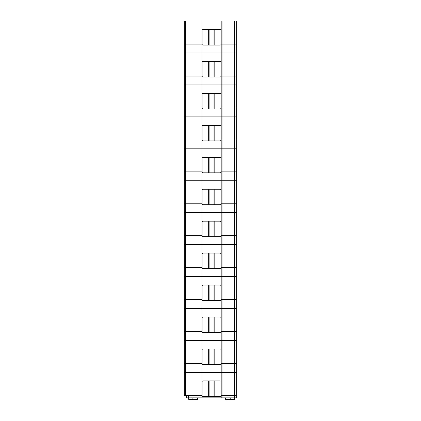 <?xml version="1.0" encoding="UTF-8"?>
<svg xmlns="http://www.w3.org/2000/svg" width="421" height="421" viewBox="0 0 421 421"><rect width="100%" height="100%" fill="white"/><g stroke="black" fill="none" stroke-linecap="round" stroke-linejoin="round"><path stroke-width="0.63" d="M214.794 45.079L220.146 45.079A0.837 0.837 0 0 0 220.983 44.237L220.983 30.401A0.837 0.837 0 0 0 220.146 29.565L213.984 29.565L213.984 45.079L214.794 45.079L214.794 29.565M209.111 45.079L202.954 45.079A0.837 0.837 0 0 1 202.112 44.237L202.112 30.401A0.837 0.837 0 0 1 202.954 29.565L209.111 29.565L209.111 45.079L213.984 45.079M184.293 39.206L184.293 22.855M185.55 395.419L185.55 372.369L184.293 372.369L201.906 372.369L201.906 395.419L184.293 395.419L184.293 21.05L221.193 21.05L221.193 44.105L236.707 44.105L236.707 21.05L221.193 21.05M201.906 21.05L201.906 44.105L201.064 44.105L201.906 44.105L201.906 52.988L222.03 52.988L221.193 52.988L221.193 44.105L234.613 44.105L234.613 21.05M201.906 397.856L202.112 395.419L201.064 395.419L201.064 372.369L185.55 372.369L185.55 363.481L184.293 363.481L185.55 363.481L185.55 340.431L184.293 340.431L185.55 340.431L185.55 331.543L184.293 331.543L185.55 331.543L185.55 308.493L184.293 308.493L185.55 308.493L185.55 299.605L184.293 299.605L185.55 299.605L185.55 276.555L184.293 276.555L185.55 276.555L185.55 267.672L184.293 267.672L185.55 267.672L185.55 244.617L184.293 244.617L185.55 244.617L185.55 235.734L184.293 235.734L185.55 235.734L185.55 212.679L184.293 212.679L185.55 212.679L185.55 203.796L184.293 203.796L185.55 203.796L185.55 180.741L184.293 180.741L185.55 180.741L185.55 171.857L184.293 171.857L185.55 171.857L185.55 148.802L184.293 148.802L185.55 148.802L185.55 139.919L184.293 139.919L185.55 139.919L185.55 116.864L184.293 116.864L185.55 116.864L185.55 107.981L184.293 107.981L185.55 107.981L185.55 84.926L184.293 84.926L185.55 84.926L185.55 76.043L184.293 76.043L185.55 76.043L185.55 52.988L184.293 52.988L185.55 52.988L185.55 44.105L201.064 44.105L201.064 52.988L201.906 52.988L201.906 76.043L201.064 76.043L201.906 76.043L201.906 84.926L222.03 84.926L221.193 84.926L221.193 52.988L201.064 52.988L201.064 84.926L201.906 84.926L201.906 107.981L201.064 107.981L201.906 107.981L201.906 116.864L222.03 116.864L221.193 116.864L221.193 84.926L201.064 84.926L201.064 116.864L201.906 116.864L201.906 139.919L201.064 139.919L201.906 139.919L201.906 148.802L222.03 148.802L221.193 148.802L221.193 116.864L201.064 116.864L201.064 148.802L201.906 148.802L201.906 171.857L201.064 171.857L201.906 171.857L201.906 180.741L222.03 180.741L221.193 180.741L221.193 148.802L201.064 148.802L201.064 180.741L201.906 180.741L201.906 203.796L201.064 203.796L201.906 203.796L201.906 212.679L222.03 212.679L221.193 212.679L221.193 180.741L201.064 180.741L201.064 212.679L201.906 212.679L201.906 235.734L201.064 235.734L201.906 235.734L201.906 244.617L222.03 244.617L221.193 244.617L221.193 212.679L201.064 212.679L201.064 244.617L201.906 244.617L201.906 267.672L201.064 267.672L201.906 267.672L201.906 276.555L222.03 276.555L221.193 276.555L221.193 244.617L201.064 244.617L201.064 276.555L201.906 276.555L201.906 299.605L201.064 299.605L201.906 299.605L201.906 308.493L222.03 308.493L221.193 308.493L221.193 276.555L201.064 276.555L201.064 308.493L201.906 308.493L201.906 331.543L201.064 331.543L201.906 331.543L201.906 340.431L222.03 340.431L221.193 340.431L221.193 308.493L201.064 308.493L201.064 340.431L201.906 340.431L201.906 363.481L201.064 363.481L201.906 363.481L201.906 372.369L222.03 372.369L221.193 372.369L221.193 340.431L201.064 340.431L201.064 372.369L221.193 372.369L221.193 395.419L236.707 395.419L236.707 372.369L222.03 372.369L236.707 372.369L236.707 340.431L222.03 340.431L236.707 340.431L236.707 308.493L222.03 308.493L236.707 308.493L236.707 276.555L222.03 276.555L236.707 276.555L236.707 244.617L222.03 244.617L236.707 244.617L236.707 212.679L222.03 212.679L236.707 212.679L236.707 180.741L222.03 180.741L236.707 180.741L236.707 148.802L222.03 148.802L236.707 148.802L236.707 116.864L222.03 116.864L236.707 116.864L236.707 84.926L222.03 84.926L236.707 84.926L236.707 52.988L222.03 52.988L236.707 52.988L236.707 44.105L234.613 44.105L234.613 76.043L236.707 76.043L221.193 76.043L234.613 76.043L234.613 107.981L236.707 107.981L221.193 107.981L234.613 107.981L234.613 139.919L236.707 139.919L221.193 139.919L234.613 139.919L234.613 171.857L236.707 171.857L221.193 171.857L234.613 171.857L234.613 203.796L236.707 203.796L221.193 203.796L234.613 203.796L234.613 235.734L236.707 235.734L221.193 235.734L234.613 235.734L234.613 267.672L236.707 267.672L221.193 267.672L234.613 267.672L234.613 299.605L236.707 299.605L221.193 299.605L234.613 299.605L234.613 331.543L236.707 331.543L221.193 331.543L234.613 331.543L234.613 363.481L236.707 363.481L221.193 363.481L234.613 363.481L234.613 395.419L236.707 395.419L236.707 397.856L188.487 397.856L188.487 395.419L201.064 395.419L201.064 397.856M209.111 29.565L213.984 29.565M214.794 77.017L220.146 77.017A0.837 0.837 0 0 0 220.983 76.175L220.983 62.34A0.837 0.837 0 0 0 220.146 61.503L213.984 61.503L213.984 77.017L214.794 77.017L214.794 61.503M209.111 77.017L202.954 77.017A0.837 0.837 0 0 1 202.112 76.175L202.112 62.34A0.837 0.837 0 0 1 202.954 61.503L209.111 61.503L209.111 77.017L213.984 77.017M184.293 71.144L184.293 54.793M185.55 52.988L201.064 52.988L185.55 52.988M185.55 76.043L201.064 76.043L185.55 76.043M209.111 61.503L213.984 61.503M214.794 396.398L220.146 396.398A0.837 0.837 0 0 0 220.983 395.556L220.983 381.721A0.837 0.837 0 0 0 220.146 380.879L213.984 380.879L213.984 396.398L214.794 396.398L214.794 380.879M209.111 396.398L202.954 396.398A0.837 0.837 0 0 1 202.112 395.556L202.112 381.721A0.837 0.837 0 0 1 202.954 380.879L209.111 380.879L209.111 396.398L213.984 396.398M184.293 390.525L184.293 374.169M209.111 380.879L213.984 380.879M214.794 108.955L220.146 108.955A0.837 0.837 0 0 0 220.983 108.113L220.983 94.278A0.837 0.837 0 0 0 220.146 93.436L213.984 93.436L213.984 108.955L214.794 108.955L214.794 93.436M209.111 108.955L202.954 108.955A0.837 0.837 0 0 1 202.112 108.113L202.112 94.278A0.837 0.837 0 0 1 202.954 93.436L209.111 93.436L209.111 108.955L213.984 108.955M184.293 103.082L184.293 86.731M185.55 84.926L201.064 84.926L185.55 84.926M185.55 107.981L201.064 107.981L185.55 107.981M209.111 93.436L213.984 93.436M214.794 140.893L220.146 140.893A0.837 0.837 0 0 0 220.983 140.051L220.983 126.216A0.837 0.837 0 0 0 220.146 125.374L213.984 125.374L213.984 140.893L214.794 140.893L214.794 125.374M209.111 140.893L202.954 140.893A0.837 0.837 0 0 1 202.112 140.051L202.112 126.216A0.837 0.837 0 0 1 202.954 125.374L209.111 125.374L209.111 140.893L213.984 140.893M184.293 135.02L184.293 118.669M185.55 116.864L201.064 116.864L185.55 116.864M185.55 139.919L201.064 139.919L185.55 139.919M209.111 125.374L213.984 125.374M214.794 172.831L220.146 172.831A0.837 0.837 0 0 0 220.983 171.989L220.983 158.154A0.837 0.837 0 0 0 220.146 157.312L213.984 157.312L213.984 172.831L214.794 172.831L214.794 157.312M209.111 172.831L202.954 172.831A0.837 0.837 0 0 1 202.112 171.989L202.112 158.154A0.837 0.837 0 0 1 202.954 157.312L209.111 157.312L209.111 172.831L213.984 172.831M184.293 166.958L184.293 150.607M185.55 148.802L201.064 148.802L185.55 148.802M185.55 171.857L201.064 171.857L185.55 171.857M209.111 157.312L213.984 157.312M214.794 204.769L220.146 204.769A0.837 0.837 0 0 0 220.983 203.927L220.983 190.092A0.837 0.837 0 0 0 220.146 189.25L213.984 189.25L213.984 204.769L214.794 204.769L214.794 189.25M209.111 204.769L202.954 204.769A0.837 0.837 0 0 1 202.112 203.927L202.112 190.092A0.837 0.837 0 0 1 202.954 189.25L209.111 189.25L209.111 204.769L213.984 204.769M184.293 198.896L184.293 182.546M185.55 180.741L201.064 180.741L185.55 180.741M185.55 203.796L201.064 203.796L185.55 203.796M209.111 189.25L213.984 189.25M214.794 236.707L220.146 236.707A0.837 0.837 0 0 0 220.983 235.865L220.983 222.03A0.837 0.837 0 0 0 220.146 221.188L213.984 221.188L213.984 236.707L214.794 236.707L214.794 221.188M209.111 236.707L202.954 236.707A0.837 0.837 0 0 1 202.112 235.865L202.112 222.03A0.837 0.837 0 0 1 202.954 221.188L209.111 221.188L209.111 236.707L213.984 236.707M184.293 230.834L184.293 214.484M185.55 212.679L201.064 212.679L185.55 212.679M185.55 235.734L201.064 235.734L185.55 235.734M209.111 221.188L213.984 221.188M214.794 268.645L220.146 268.645A0.837 0.837 0 0 0 220.983 267.803L220.983 253.968A0.837 0.837 0 0 0 220.146 253.126L213.984 253.126L213.984 268.645L214.794 268.645L214.794 253.126M209.111 268.645L202.954 268.645A0.837 0.837 0 0 1 202.112 267.803L202.112 253.968A0.837 0.837 0 0 1 202.954 253.126L209.111 253.126L209.111 268.645L213.984 268.645M184.293 262.772L184.293 246.422M185.55 244.617L201.064 244.617L185.55 244.617M185.55 267.672L201.064 267.672L185.55 267.672M209.111 253.126L213.984 253.126M214.794 300.583L220.146 300.583A0.837 0.837 0 0 0 220.983 299.741L220.983 285.906A0.837 0.837 0 0 0 220.146 285.064L213.984 285.064L213.984 300.583L214.794 300.583L214.794 285.064M209.111 300.583L202.954 300.583A0.837 0.837 0 0 1 202.112 299.741L202.112 285.906A0.837 0.837 0 0 1 202.954 285.064L209.111 285.064L209.111 300.583L213.984 300.583M184.293 294.711L184.293 278.36M185.55 276.555L201.064 276.555L185.55 276.555M185.55 299.605L201.064 299.605L185.55 299.605M209.111 285.064L213.984 285.064M214.794 332.522L220.146 332.522A0.837 0.837 0 0 0 220.983 331.68L220.983 317.844A0.837 0.837 0 0 0 220.146 317.002L213.984 317.002L213.984 332.522L214.794 332.522L214.794 317.002M209.111 332.522L202.954 332.522A0.837 0.837 0 0 1 202.112 331.68L202.112 317.844A0.837 0.837 0 0 1 202.954 317.002L209.111 317.002L209.111 332.522L213.984 332.522M184.293 326.649L184.293 310.293M185.55 308.493L201.064 308.493L185.55 308.493M185.55 331.543L201.064 331.543L185.55 331.543M209.111 317.002L213.984 317.002M214.794 364.46L220.146 364.46A0.837 0.837 0 0 0 220.983 363.618L220.983 349.783A0.837 0.837 0 0 0 220.146 348.941L213.984 348.941L213.984 364.46L214.794 364.46L214.794 348.941M209.111 364.46L202.954 364.46A0.837 0.837 0 0 1 202.112 363.618L202.112 349.783A0.837 0.837 0 0 1 202.954 348.941L209.111 348.941L209.111 364.46L213.984 364.46M184.293 358.587L184.293 342.231M185.55 340.431L201.064 340.431L185.55 340.431M185.55 363.481L201.064 363.481L185.55 363.481M209.111 348.941L213.984 348.941M185.55 21.05L185.55 44.105L201.064 44.105L201.064 21.05M194.144 399.318L193.518 399.95L196.87 399.95L197.502 399.318L197.502 397.856M234.402 399.318L230.208 399.318L229.577 399.95L233.771 399.95L234.402 399.318L234.402 397.856M229.577 399.95L233.771 399.95M197.502 399.318L192.886 399.318L193.518 399.95L189.324 399.95L196.87 399.95M186.387 395.419L186.387 397.856L188.487 397.856M226.224 399.95L225.598 399.318L230.208 399.318L230.208 397.856M234.613 397.856L234.613 395.419L221.193 395.419L221.193 397.856M222.03 397.856L222.03 21.05M208.3 29.565L208.3 45.079M208.3 61.503L208.3 77.017M208.3 380.879L208.3 396.398M208.3 93.436L208.3 108.955M208.3 125.374L208.3 140.893M208.3 157.312L208.3 172.831M208.3 189.25L208.3 204.769M208.3 221.188L208.3 236.707M208.3 253.126L208.3 268.645M208.3 285.064L208.3 300.583M208.3 317.002L208.3 332.522M208.3 348.941L208.3 364.46M192.886 397.856L192.886 399.318L188.697 399.318L188.697 397.856M188.697 399.318L189.324 399.95M225.598 399.318L225.598 397.856"/></g></svg>
